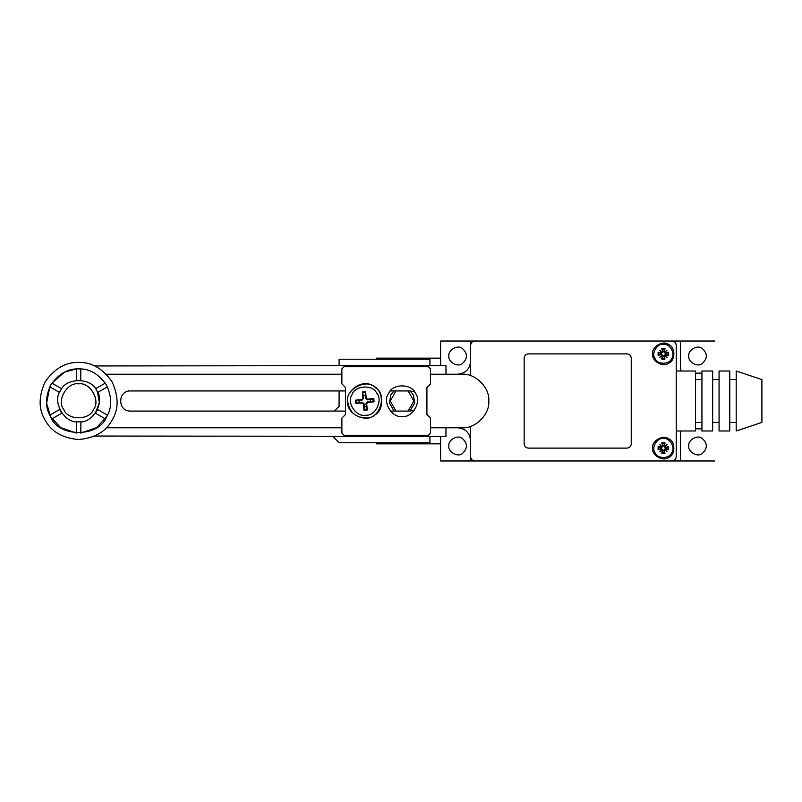 <?xml version="1.0" encoding="UTF-8"?>
<svg xmlns="http://www.w3.org/2000/svg" width="802" height="802" viewBox="0 0 802 802"><rect width="100%" height="100%" fill="white"/><g stroke="black" fill="none" stroke-linecap="round" stroke-linejoin="round"><path stroke-width="1.2" d="M519.094 341.03L440.619 341.03L440.619 365.662L440.619 358.163L376.369 358.163L376.369 359.236M376.369 442.764L376.369 443.837L440.619 443.837L440.619 436.338L440.619 460.97L470.604 460.97L470.604 426.353M680.507 433.13L681.088 430.985L680.507 433.13L680.507 460.97L551.997 460.97M701.93 428.839L695.504 428.839L701.93 428.839M714.782 460.97L680.507 460.97M551.997 341.03L714.782 341.03M680.507 341.03L680.507 368.87L681.088 371.015L680.507 368.87M695.504 373.161L701.93 373.161L695.504 373.161M688.788 356.018C687.725 350.113 697.489 344.479 702.071 348.349C707.725 353.461 707.725 358.574 702.071 363.687C697.489 367.567 687.725 361.933 688.788 356.018M688.788 445.982C687.725 440.067 697.489 434.433 702.071 438.313C707.725 443.426 707.725 448.539 702.071 453.651C697.489 457.521 687.725 451.887 688.788 445.982M448.899 445.982C447.837 440.067 457.601 434.433 462.183 438.313C467.837 443.426 467.837 448.539 462.183 453.651C457.601 457.521 447.837 451.887 448.899 445.982M448.899 356.018C447.837 350.113 457.601 344.479 462.183 348.349C467.837 353.461 467.837 358.574 462.183 363.687C457.601 367.567 447.837 361.933 448.899 356.018M470.604 341.03L470.604 375.647M519.094 460.97L470.604 460.97M395.947 390.935L390.293 401L395.947 411.065M408.188 411.065L413.852 401L408.188 390.935M676.226 456.689C675.956 459.275 674.522 460.699 671.946 460.97C674.522 460.699 675.956 459.275 676.226 456.689L676.226 345.311C675.956 342.725 674.522 341.301 671.946 341.03C674.522 341.301 675.956 342.725 676.226 345.311M671.946 460.97L474.894 460.97C472.308 460.699 470.884 459.275 470.604 456.689C470.884 459.275 472.308 460.699 474.894 460.97M474.894 341.03C472.308 341.301 470.884 342.725 470.604 345.311C470.884 342.725 472.308 341.301 474.894 341.03L671.946 341.03M470.604 345.311L470.604 361.371C469.792 369.131 465.511 373.411 457.762 374.223M430.554 427.777L462.012 427.777C475.265 428.97 489.982 414.243 488.789 401C489.982 387.757 475.265 373.03 462.012 374.223L430.554 374.223M470.604 456.689L470.604 440.629C469.792 432.869 465.511 428.589 457.762 427.777M631.244 358.163L631.244 443.837C630.973 446.423 629.55 447.847 626.963 448.117L528.438 448.117C525.851 447.847 524.428 446.423 524.157 443.837L524.157 358.163C524.428 355.577 525.851 354.153 528.438 353.882L626.963 353.882C629.55 354.153 630.973 355.577 631.244 358.163M652.668 448.117C651.384 440.97 663.184 434.163 668.728 438.844C675.565 441.311 675.565 454.935 668.728 457.391C663.184 462.082 651.384 455.265 652.668 448.117M652.668 353.882C651.384 346.735 663.184 339.918 668.728 344.609C675.565 347.065 675.565 360.689 668.728 363.156C663.184 367.837 651.384 361.03 652.668 353.882M761.9 379.577L761.9 422.423L736.196 430.985L736.196 371.015L761.9 379.577M701.93 371.015L701.93 430.985L712.637 430.985L712.637 371.015L701.93 371.015M719.063 371.015L719.063 430.985L729.77 430.985L729.77 371.015L719.063 371.015M686.933 371.015L676.226 371.015L695.504 371.015L695.504 430.985L676.226 430.985M430.554 368.87L428.418 366.735L430.554 368.87L430.554 383.867L426.915 387.506L426.915 414.494L430.554 418.133L430.554 433.13L428.418 435.265L344.028 435.265L341.883 433.13L341.883 418.133L345.522 414.494L345.522 387.506L341.883 383.867L341.883 368.87L344.028 366.735L428.418 366.735M402.073 416.418C412.358 418.273 422.173 401.281 415.426 393.291C411.887 383.446 392.258 383.446 388.709 393.291C381.963 401.281 391.777 418.273 402.073 416.418M364.8 409.571L367.176 409.231M373.321 401.892L373.03 398.624M365.662 392.479L362.424 392.769M344.028 366.735L341.883 368.87M341.883 433.13L344.028 435.265M428.418 435.265L430.554 433.13M429.912 365.662L429.912 359.236L339.096 359.236L339.096 365.662L445.952 365.662L445.992 374.223M339.096 390.935L339.096 406.353L334.384 411.065M394.083 411.065L389.351 402.815L390.945 394.574L394.083 390.935M410.063 390.935L413.2 394.574L414.794 402.815L410.063 411.065M332.67 436.338L339.096 442.764L429.912 442.764L429.912 436.338L94.686 436.047M445.992 427.777L445.952 436.338L429.912 436.338M94.686 365.953L339.096 365.662M345.522 411.065L130.455 411.065C117.473 411.616 117.473 390.384 130.455 390.935L345.522 390.935M390.384 390.935L410.183 390.935L414.534 391.927L410.183 390.935M410.183 411.065L414.534 410.073L410.183 411.065L390.384 411.065M130.455 390.935C117.473 390.384 117.473 411.616 130.455 411.065M107.458 386.825L97.593 392.519L99.348 402.504L95.448 413.19L105.313 418.885L107.458 415.175L97.593 409.481L95.448 413.19M80.942 421.651L80.771 433.06L96.571 427.646L106.445 417.06M78.626 368.87C89.343 368.519 98.616 373.872 106.445 384.94C112.11 397.251 112.11 407.957 106.445 417.06C99.067 437.561 58.185 437.561 50.797 417.06C45.133 407.957 45.133 397.251 50.797 384.94C58.626 373.872 67.899 368.519 78.626 368.87L80.771 368.94L80.771 380.338L76.481 380.338L76.481 368.94L64.521 372.138L51.929 383.115L61.794 388.81M59.659 392.519L49.794 386.825L46.576 403.216L50.797 417.06L60.681 427.646L76.481 433.06L76.481 421.662M59.659 409.481L49.794 415.175L51.929 418.885L61.794 413.19L59.659 409.481M78.626 421.772L78.626 421.772C92.491 424.268 105.714 401.371 96.621 390.614C91.849 377.361 65.403 377.361 60.631 390.614C51.539 401.371 64.761 424.268 78.626 421.772M105.313 383.115L95.448 388.81M78.626 362.444C65.764 362.023 54.626 368.449 45.233 381.722C38.436 396.499 38.436 409.351 45.233 420.278C51.308 431.626 62.436 438.052 78.626 439.556C94.816 438.052 105.944 431.626 112.009 420.278C118.806 409.351 118.806 396.499 112.009 381.722C102.616 368.449 91.488 362.023 78.626 362.444M78.626 383.867C67.188 381.812 56.29 400.689 63.789 409.571C67.719 420.499 89.523 420.499 93.463 409.571C100.962 400.689 90.065 381.812 78.626 383.867M370.624 401.571L370.434 399.416L373.802 398.564L367.496 399.115L366.183 398.013L365.622 391.717L365.371 395.175L363.216 395.366L363.657 398.223L361.862 400.358L355.517 400.178L355.807 403.436L362.103 402.885L363.426 403.987L363.978 410.283L364.228 406.825L366.384 406.634L365.943 403.777L367.737 401.642L374.083 401.822L373.802 398.564M363.216 395.366L362.364 392.008L362.915 398.303L361.812 399.617L355.517 400.178M365.622 391.717L362.364 392.008M358.985 400.429L359.176 402.584L355.807 403.436M366.384 406.634L367.236 409.992L366.684 403.697L367.787 402.383L374.083 401.822M363.978 410.283L367.236 409.992M366.063 415.195C356.74 417.742 346.314 402.895 351.877 394.995C354.334 385.642 372.409 384.038 376.469 392.81C383.336 399.617 375.687 416.068 366.063 415.195M347.737 402.514C344.68 391.306 362.524 378.775 372.028 385.461C383.266 388.419 385.191 410.143 374.644 415.025C366.464 423.276 346.695 414.083 347.737 402.514M370.434 399.416L367.577 399.857L365.441 398.063L365.371 395.175M359.176 402.584L362.023 402.143L364.158 403.937L364.228 406.825M663.374 442.764L664.938 442.995M668.497 446.554L668.497 449.681M664.938 453.24L661.81 453.24M658.252 449.681L658.252 446.554M666.993 451.737L664.527 449.27L665.67 448.418L668.627 449.721L665.069 449.31M659.755 444.498L662.221 446.965L661.079 447.827L658.121 446.524L661.69 446.935M666.993 444.498L664.527 446.965L663.665 445.822L664.978 442.864L664.557 446.433M659.755 451.737L662.221 449.27L663.084 450.413L661.78 453.371L662.191 449.812M661.78 453.371L664.978 453.371L663.665 450.413L664.527 449.27M664.557 449.812L663.755 450.674M664.978 442.864L661.78 442.864L663.084 445.822L662.221 446.965M662.191 446.433L662.993 445.571M665.921 447.747L668.627 446.524L665.8 447.315L665.67 448.418M663.084 445.822L663.665 445.822M660.828 448.498L658.121 449.721L660.948 448.93L661.079 447.827M663.665 450.413L663.084 450.413M664.978 453.371L664.186 450.554M661.78 442.864L662.562 445.691M661.079 448.418L662.221 449.27M661.69 449.31L660.948 448.93M665.67 447.827L664.527 446.965M665.069 446.935L665.8 447.315M663.374 438.594C669.74 437.441 675.805 447.947 671.625 452.889C669.439 458.965 657.309 458.965 655.124 452.889C650.953 447.947 657.018 437.441 663.374 438.594M663.374 348.529L664.938 348.76M658.252 355.446L658.252 352.319M666.993 357.502L664.527 355.035L665.67 354.173L668.627 355.476L665.069 355.065M659.755 350.263L662.221 352.73L661.079 353.582L658.121 352.278L661.69 352.69M666.993 350.263L664.527 352.73L663.665 351.587L664.978 348.629L664.557 352.188M659.755 357.502L662.221 355.035L663.084 356.178L661.78 359.136L662.191 355.567M661.78 359.136L664.978 359.136L663.665 356.178L664.527 355.035M664.557 355.567L663.755 356.429M664.978 348.629L661.78 348.629L663.084 351.587L662.221 352.73M662.191 352.188L662.993 351.326M665.921 353.502L668.627 352.278L665.8 353.07L665.67 354.173M663.084 351.587L663.665 351.587M660.828 354.253L658.121 355.476L660.948 354.685L661.079 353.582M663.665 356.178L663.084 356.178M664.978 359.136L664.186 356.309M661.78 348.629L662.562 351.446M661.079 354.173L662.221 355.035M661.69 355.065L660.948 354.685M665.67 353.582L664.527 352.73M665.069 352.69L665.8 353.07M663.374 344.349C669.74 343.206 675.805 353.712 671.625 358.644C669.439 364.73 657.309 364.73 655.124 358.644C650.953 353.712 657.018 343.206 663.374 344.349M106.365 427.777L341.883 427.777M341.883 374.223L106.365 374.223M372.93 398.684L373.201 401.852M362.484 392.88L365.652 392.599M356.679 403.316L356.399 400.148M367.115 409.12L363.948 409.401M366.303 417.902C379.567 419.677 387.587 394.113 375.697 387.988C367.567 377.351 343.817 389.752 347.898 402.494C349.873 412.599 356.008 417.732 366.303 417.902M366.183 398.013L365.441 398.063M362.915 398.303L363.657 398.223M361.812 399.617L361.862 400.358M362.103 402.885L362.023 402.143M363.426 403.987L364.158 403.937M367.496 399.115L367.577 399.857M367.787 402.383L367.737 401.642M366.684 403.697L365.943 403.777M668.116 446.694L668.116 449.551M668.627 449.721L668.627 446.524M661.951 443.376L664.798 443.376M658.632 449.551L658.632 446.694M658.121 446.524L658.121 449.721M664.798 452.859L661.951 452.859M668.116 352.449L668.116 355.306M668.627 355.476L668.627 352.278M661.951 349.141L664.798 349.141M658.632 355.306L658.632 352.449M658.121 352.278L658.121 355.476M664.798 358.624L661.951 358.624M701.93 379.577L695.504 379.577M701.93 422.423L695.504 422.423M719.063 379.577L712.637 379.577M719.063 422.423L712.637 422.423M736.196 379.577L729.77 379.577M736.196 422.423L729.77 422.423"/></g></svg>
